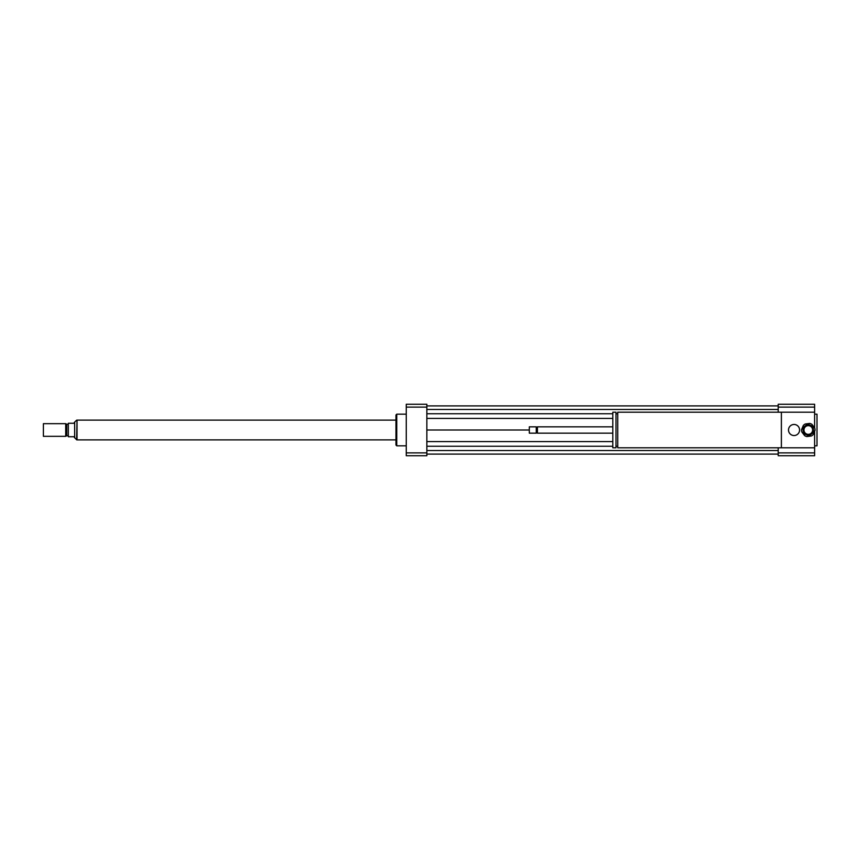 <?xml version="1.0" encoding="UTF-8"?>
<svg xmlns="http://www.w3.org/2000/svg" width="860" height="860" viewBox="0 0 860 860"><rect width="100%" height="100%" fill="white"/><g stroke="black" fill="none" stroke-linecap="round" stroke-linejoin="round"><path stroke-width="1.29" d="M788.512 430A5.536 5.536 0 0 1 796.822 425.206A5.536 5.536 0 0 1 796.822 434.794A5.536 5.536 0 0 1 788.512 430M814.624 431.279L814.624 447.802L617.727 447.802L617.727 412.198L814.624 412.198L814.624 427.871M781.385 447.802L781.385 412.198M617.727 446.222L615.986 446.222M615.986 447.802L615.986 412.198L612.814 412.198L612.814 447.802L615.986 447.802M612.814 433.16L537.435 433.16L537.435 426.839L612.814 426.839M537.435 433.16L536.844 432.569L537.435 426.839M536.242 433.16L536.242 426.839L529.319 426.839L529.319 433.16L536.242 433.16L536.844 432.569M529.319 433.16L529.319 426.839M814.624 445.824L817 445.824L817 414.176L814.624 414.176M778.225 452.887L814.624 452.887L814.624 455.725L778.225 455.725L778.225 447.802M778.225 412.198L778.225 404.275L814.624 404.275L814.624 412.198M778.225 407.113L814.624 407.113M814.624 452.887L814.624 447.802M406.253 445.824L396.761 445.824L396.761 414.176L406.253 414.176M396.761 445.824L395.965 445.039L395.965 414.961L396.761 414.176M426.839 404.275L426.839 455.725L406.253 455.725L406.253 404.275L426.839 404.275M426.839 407.113L406.253 407.113M426.839 452.887L406.253 452.887M426.839 413.735L612.814 413.735M615.986 413.735L617.727 413.735M426.839 418.411L612.814 418.411M426.839 409.467L778.225 409.467M426.839 405.898L778.225 405.898M426.839 430L528.921 430M426.839 454.101L778.225 454.101M426.839 450.533L778.225 450.533M426.839 446.265L612.814 446.265M615.986 446.265L617.727 446.265M426.839 441.588L612.814 441.588M74.659 437.912L74.659 422.088L73.863 423.27L68.327 423.27L68.327 436.729L73.863 436.729L76.637 439.815L77.034 420.185M43.398 423.668L43.398 436.332L65.715 436.332L65.715 423.668L43.398 423.668L43.398 436.332M65.715 423.668L66.747 424.26L66.747 435.74L65.715 436.332M66.747 424.26L68.327 424.26M395.965 420.11L77.034 420.11L77.034 439.89L395.965 439.89M806.83 424.657L803.552 427.14A5.536 5.536 0 0 0 802.939 428.602L803.444 432.677A5.536 5.536 0 0 0 804.401 433.945L808.196 435.536A5.536 5.536 0 0 0 809.765 435.343L813.044 432.86A5.536 5.536 0 0 0 813.657 431.397L813.141 427.323A5.536 5.536 0 0 0 812.184 426.055L808.4 424.464A5.536 5.536 0 0 0 806.83 424.657M806.83 436.568L811.335 435.998A6.729 6.729 0 0 0 813.248 434.547L815.011 430.365A6.729 6.729 0 0 0 814.71 427.99L811.969 424.367A6.729 6.729 0 0 0 809.765 423.432L805.25 424.002A6.729 6.729 0 0 0 803.337 425.453L801.574 429.635A6.729 6.729 0 0 0 801.875 432.01L804.627 435.633A6.729 6.729 0 0 0 806.83 436.568M807.755 425.678A4.354 4.354 0 0 1 812.302 431.688A4.354 4.354 0 0 1 804.831 432.634A4.354 4.354 0 0 1 807.755 425.678M617.727 413.778L615.986 413.778M536.844 427.431L536.242 426.839M74.659 422.088L76.637 420.185M66.747 435.74L68.327 435.74"/></g></svg>
